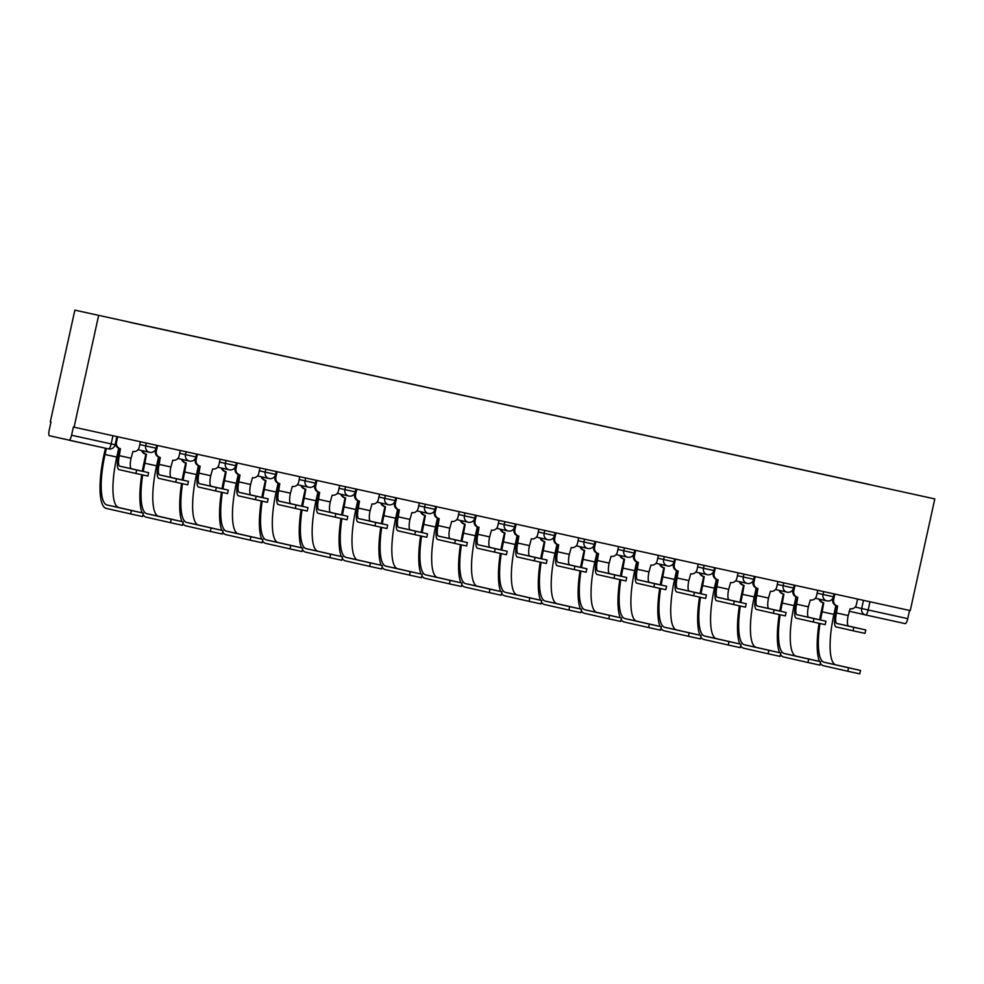 <?xml version="1.0" encoding="UTF-8"?>
<svg xmlns="http://www.w3.org/2000/svg" width="984" height="984" viewBox="0 0 984 984"><rect width="100%" height="100%" fill="white"/><g stroke="black" fill="none" stroke-linecap="round" stroke-linejoin="round"><path stroke-width="1.48" d="M112.963 435.728L111.167 443.919A5.424 1.427 -77.6 0 1 108.621 448.901A5.424 1.427 -77.6 0 0 108.621 448.901L49.421 435.764A5.424 1.427 -77.6 0 1 49.2 430.156L51.008 421.952L50.307 421.804L74.858 310.132L934.8 498.925L910.249 610.597L74.071 427.191L98.621 315.52M934.8 498.925L74.858 310.132M115.066 444.768A5.424 5.424 0 0 1 108.621 448.901L69.028 440.217A5.424 1.427 -77.6 0 0 71.574 435.236L115.066 444.768L116.875 436.576M74.071 427.191L73.382 427.031L71.574 435.236M909.548 610.449L907.752 618.653A5.424 1.427 102.4 0 1 905.206 623.622L865.612 614.938A5.424 1.427 -77.6 0 0 868.159 609.969L907.752 618.653M869.093 484.485L128.941 322.125M869.081 484.386L128.941 322.039M865.785 629.957L865.022 633.389L853.066 630.769L853.817 627.325L865.785 629.957L848.626 626.058A10.16 2.669 102.4 0 1 848.208 615.541L850.102 608.752A5.424 5.228 102.8 0 0 856.375 604.582L857.593 599.047M837.076 605.886L835.564 612.761A13.678 3.592 -77.6 0 0 836.129 626.919L853.066 630.769M837.519 605.984L836.695 605.8A5.424 5.228 -77.2 0 1 832.747 599.391L833.14 597.608M834.862 594.065L833.645 599.588A5.424 5.228 102.8 0 0 837.593 606.009L836.461 612.971A10.16 2.669 102.4 0 0 836.88 623.487L853.817 627.325M860.52 670.436L859.758 673.868L847.802 671.248L848.552 667.804L860.52 670.436L835.92 664.852A48.77 12.792 102.4 0 1 833.915 614.385L835.859 605.541M819.918 599.317A5.424 5.228 102.8 0 0 823.743 602.86L822.169 611.814L833.915 614.385M823.214 602.737L821.271 611.605A52.287 13.715 -77.6 0 0 819.647 619.785M823.669 602.848L822.833 602.651A5.424 5.228 -77.2 0 1 822.796 602.651A5.424 5.228 -77.2 0 1 819.02 599.108M819.069 623.315A52.287 13.715 -77.6 0 0 819.438 661.408M820.349 663.204A52.287 13.715 -77.6 0 0 823.411 665.713L847.802 671.248M848.552 667.804L824.174 662.269A48.77 12.792 102.4 0 1 819.992 623.524M820.57 619.994A48.77 12.792 102.4 0 1 822.169 611.814M825.933 621.212L825.182 624.656L813.214 622.023L813.977 618.592L825.933 621.212L808.786 617.325A10.16 2.669 102.4 0 1 808.368 606.808L810.262 600.006A5.424 5.228 102.8 0 0 816.536 595.837L817.753 590.314M797.237 597.153L795.724 604.028A13.678 3.592 -77.6 0 0 796.277 618.186L813.214 622.023M797.68 597.251L796.856 597.067A5.424 5.228 -77.2 0 1 792.907 590.646L793.301 588.875M795.023 585.332L793.805 590.855A5.424 5.228 102.8 0 0 797.753 597.263L796.622 604.225A10.16 2.669 102.4 0 0 797.04 614.742L813.977 618.592M786.093 612.478L785.343 615.91L773.375 613.29L774.137 609.846L786.093 612.478L768.947 608.579A10.16 2.669 102.4 0 1 768.529 598.063L770.423 591.273A5.424 5.228 102.8 0 0 776.696 587.104L777.913 581.569M757.397 588.407L755.884 595.283A13.678 3.592 -77.6 0 0 756.438 609.44L773.375 613.29M755.183 576.587L753.965 582.11A5.424 5.228 102.8 0 0 757.877 588.518L757.004 588.321A5.424 5.228 -77.2 0 1 756.979 588.309A5.424 5.228 -77.2 0 1 753.067 581.913L753.449 580.13M756.979 588.309L757.877 588.518A5.424 5.228 102.8 0 0 757.914 588.53L756.782 595.492A10.16 2.669 102.4 0 0 757.2 606.009L774.137 609.846M820.668 661.691L819.918 665.135L807.962 662.503L808.713 659.071L820.668 661.691L796.081 656.107A48.77 12.792 102.4 0 1 794.076 605.652L796.019 596.808M780.078 590.584A5.424 5.228 102.8 0 0 783.891 594.127L782.329 603.069L794.076 605.652M783.375 594.004L781.431 602.86A52.287 13.715 -77.6 0 0 779.808 611.052M783.83 594.102L782.993 593.918A5.424 5.228 -77.2 0 1 779.18 590.375M779.217 614.582A52.287 13.715 -77.6 0 0 779.599 652.675M780.496 654.458A52.287 13.715 -77.6 0 0 783.571 656.968L807.962 662.503M808.713 659.071L784.322 653.536A48.77 12.792 102.4 0 1 780.152 614.791M780.718 611.248A48.77 12.792 102.4 0 1 782.329 603.069M780.829 652.958L780.078 656.389L768.11 653.77L768.873 650.326L780.829 652.958L756.229 647.374A48.77 12.792 102.4 0 1 754.236 596.907L756.179 588.063M740.239 581.839A5.424 5.228 102.8 0 0 744.052 585.382L742.489 594.336L754.236 596.907M743.535 585.259L741.592 594.127A52.287 13.715 -77.6 0 0 739.968 602.306M743.978 585.369L743.154 585.173A5.424 5.228 -77.2 0 1 743.117 585.173A5.424 5.228 -77.2 0 1 739.341 581.642M739.378 605.837A52.287 13.715 -77.6 0 0 739.759 643.93M740.657 645.725A52.287 13.715 -77.6 0 0 743.732 648.235L768.11 653.77M768.873 650.326L744.482 644.791A48.77 12.792 102.4 0 1 740.312 606.046M740.878 602.515A48.77 12.792 102.4 0 1 742.489 594.336M746.253 603.733L745.491 607.177L733.535 604.545L734.298 601.113L746.253 603.733L729.107 599.846A10.16 2.669 102.4 0 1 728.689 589.33L730.583 582.528A5.424 5.228 102.8 0 0 736.856 578.358L738.074 572.836M717.545 579.674L716.032 586.55A13.678 3.592 -77.6 0 0 716.598 600.707L733.535 604.545M715.343 567.854L714.126 573.377A5.424 5.228 102.8 0 0 718.037 579.785L717.164 579.588A5.424 5.228 -77.2 0 1 713.228 573.168L713.609 571.397M717.127 579.576L718.037 579.785A5.424 5.228 102.8 0 0 718.062 579.785L716.942 586.747A10.16 2.669 102.4 0 0 717.348 597.263L734.298 601.113M706.414 595L705.651 598.432L693.695 595.812L694.446 592.368L706.414 595L689.255 591.101A10.16 2.669 102.4 0 1 688.849 580.585L690.743 573.795A5.424 5.228 102.8 0 0 697.016 569.625L698.222 564.09M677.705 570.929L676.192 577.805A13.678 3.592 -77.6 0 0 676.758 591.962L693.695 595.812M675.491 559.109L674.286 564.631A5.424 5.228 102.8 0 0 678.185 571.04L677.324 570.843A5.424 5.228 -77.2 0 1 673.376 564.435L673.769 562.651M677.287 570.831L678.185 571.04A5.424 5.228 102.8 0 0 678.222 571.052L677.09 578.014A10.16 2.669 102.4 0 0 677.509 588.53L694.446 592.368M666.574 586.255L665.811 589.699L653.856 587.067L654.606 583.635L666.574 586.255L649.415 582.368A10.16 2.669 102.4 0 1 648.997 571.852L650.891 565.05A5.424 5.228 102.8 0 0 657.164 560.88L658.382 555.357M637.866 562.196L636.353 569.072A13.678 3.592 -77.6 0 0 636.919 583.229L653.856 587.067M638.309 562.294L637.484 562.11A5.424 5.228 -77.2 0 1 633.536 555.689L633.93 553.918M635.652 550.376L634.434 555.899A5.424 5.228 102.8 0 0 638.345 562.307A5.424 5.228 102.8 0 0 638.382 562.307L637.251 569.269A10.16 2.669 102.4 0 0 637.669 579.785L654.606 583.635M740.989 644.212L740.239 647.656L728.271 645.024L729.033 641.593L740.989 644.212L716.389 638.628A48.77 12.792 102.4 0 1 714.396 588.174L716.34 579.33M700.399 573.106A5.424 5.228 102.8 0 0 704.212 576.649L702.65 585.591L714.396 588.174M703.695 576.526L701.74 585.382A52.287 13.715 -77.6 0 0 700.128 593.573M704.138 576.624L703.314 576.439A5.424 5.228 -77.2 0 1 699.489 572.897M699.538 597.103A52.287 13.715 -77.6 0 0 699.919 635.197M700.817 636.98A52.287 13.715 -77.6 0 0 703.892 639.489L728.271 645.024M729.033 641.593L704.642 636.058A48.77 12.792 102.4 0 1 700.46 597.313M701.038 593.77A48.77 12.792 102.4 0 1 702.65 585.591M701.149 635.479L700.387 638.911L688.431 636.291L689.181 632.847L701.149 635.479L676.549 629.895A48.77 12.792 102.4 0 1 674.557 579.428L676.5 570.585M660.547 564.361A5.424 5.228 102.8 0 0 664.372 567.903L662.798 576.858L674.557 579.428M663.856 567.78L661.9 576.649A52.287 13.715 -77.6 0 0 660.289 584.828M663.437 567.694L663.474 567.694A5.424 5.228 -77.2 0 1 663.437 567.694A5.424 5.228 -77.2 0 1 659.649 564.164M659.698 588.358A52.287 13.715 -77.6 0 0 660.067 626.451M660.977 628.247A52.287 13.715 -77.6 0 0 664.04 630.756L688.431 636.291M689.181 632.847L664.803 627.312A48.77 12.792 102.4 0 1 660.621 588.567M661.199 585.037A48.77 12.792 102.4 0 1 662.798 576.858M661.309 626.734L660.547 630.178L648.591 627.546L649.342 624.114L661.309 626.734L636.709 621.15A48.77 12.792 102.4 0 1 634.705 570.695L636.648 561.852M620.707 555.628A5.424 5.228 102.8 0 0 624.533 559.17L622.958 568.112L634.705 570.695M624.004 559.047L622.06 567.903A52.287 13.715 -77.6 0 0 620.437 576.095M623.585 558.949L623.622 558.961A5.424 5.228 -77.2 0 1 619.809 555.419M619.858 579.625A52.287 13.715 -77.6 0 0 620.227 617.718M621.138 619.502A52.287 13.715 -77.6 0 0 624.2 622.011L648.591 627.546M649.342 624.114L624.963 618.579A48.77 12.792 102.4 0 1 620.781 579.834M621.359 576.292A48.77 12.792 102.4 0 1 622.958 568.112M626.722 577.522L625.972 580.954L614.004 578.334L614.766 574.89L626.722 577.522L609.576 573.623A10.16 2.669 102.4 0 1 609.158 563.106L611.052 556.317A5.424 5.228 102.8 0 0 617.325 552.147L618.542 546.612M598.026 553.451L596.513 560.327A13.678 3.592 -77.6 0 0 597.067 574.484L614.004 578.334M598.469 553.549L597.645 553.365A5.424 5.228 -77.2 0 1 593.696 546.956L594.09 545.173M595.812 541.63L594.594 547.153A5.424 5.228 102.8 0 0 598.543 553.574L597.411 560.536A10.16 2.669 102.4 0 0 597.829 571.052L614.766 574.89M621.457 618.001L620.707 621.433L608.752 618.813L609.502 615.369L621.457 618.001L596.87 612.417A48.77 12.792 102.4 0 1 594.865 561.95L596.808 553.106M580.867 546.883A5.424 5.228 102.8 0 0 584.681 550.425L583.118 559.379L594.865 561.95M584.164 550.302L582.221 559.17A52.287 13.715 -77.6 0 0 580.597 567.35M583.746 550.216L583.783 550.216A5.424 5.228 -77.2 0 1 583.746 550.216A5.424 5.228 -77.2 0 1 579.97 546.686M580.006 570.88A52.287 13.715 -77.6 0 0 580.388 608.973M581.286 610.769A52.287 13.715 -77.6 0 0 584.361 613.278L608.752 618.813M609.502 615.369L585.111 609.834A48.77 12.792 102.4 0 1 580.941 571.089M581.507 567.559A48.77 12.792 102.4 0 1 583.118 559.379M586.882 568.777L586.132 572.221L574.164 569.588L574.927 566.157L586.882 568.777L569.736 564.89A10.16 2.669 102.4 0 1 569.318 554.373L571.212 547.571A5.424 5.228 102.8 0 0 577.485 543.402L578.703 537.879M558.186 544.718L556.673 551.593A13.678 3.592 -77.6 0 0 557.227 565.751L574.164 569.588M558.629 544.816L557.793 544.632A5.424 5.228 -77.2 0 1 557.768 544.619A5.424 5.228 -77.2 0 1 553.857 538.211L554.238 536.44M555.972 532.898L554.755 538.42A5.424 5.228 102.8 0 0 558.666 544.828A5.424 5.228 102.8 0 0 558.703 544.828L557.571 551.79A10.16 2.669 102.4 0 0 557.989 562.307L574.927 566.157M581.618 609.256L580.867 612.7L568.9 610.068L569.662 606.636L581.618 609.256L557.018 603.672A48.77 12.792 102.4 0 1 555.025 553.217L556.969 544.373M541.028 538.15A5.424 5.228 102.8 0 0 544.841 541.692L543.279 550.634L555.025 553.217M544.324 541.569L542.381 550.425A52.287 13.715 -77.6 0 0 540.757 558.617M544.767 541.667L543.943 541.483A5.424 5.228 -77.2 0 1 540.13 537.941M540.167 562.147A52.287 13.715 -77.6 0 0 540.548 600.24M541.446 602.024A52.287 13.715 -77.6 0 0 544.521 604.533L568.9 610.068M569.662 606.636L545.271 601.101A48.77 12.792 102.4 0 1 541.102 562.356M541.667 558.814A48.77 12.792 102.4 0 1 543.279 550.634M547.043 560.044L546.28 563.475L534.324 560.855L535.087 557.411L547.043 560.044L529.896 556.144A10.16 2.669 102.4 0 1 529.478 545.628L531.372 538.838A5.424 5.228 102.8 0 0 537.645 534.669L538.863 529.134M518.334 535.972L516.821 542.848A13.678 3.592 -77.6 0 0 517.387 557.005L534.324 560.855M516.133 524.152L514.915 529.675A5.424 5.228 102.8 0 0 518.826 536.083L517.953 535.886A5.424 5.228 -77.2 0 1 514.017 529.478L514.398 527.695M517.916 535.874L518.826 536.083A5.424 5.228 102.8 0 0 518.851 536.096L517.732 543.057A10.16 2.669 102.4 0 0 518.138 553.574L535.087 557.411M541.778 600.523L541.028 603.955L529.06 601.335L529.822 597.891L541.778 600.523L517.178 594.939A48.77 12.792 102.4 0 1 515.186 544.472L517.129 535.628M501.188 529.404A5.424 5.228 102.8 0 0 505.001 532.947L503.439 541.901L515.186 544.472M504.484 532.824L502.529 541.692A52.287 13.715 -77.6 0 0 500.918 549.871M504.927 532.934L504.103 532.738A5.424 5.228 -77.2 0 1 504.066 532.738A5.424 5.228 -77.2 0 1 500.278 529.207M500.327 553.402A52.287 13.715 -77.6 0 0 500.708 591.495M501.606 593.291A52.287 13.715 -77.6 0 0 504.681 595.8L529.06 601.335M529.822 597.891L505.432 592.356A48.77 12.792 102.4 0 1 501.25 553.611M501.828 550.081A48.77 12.792 102.4 0 1 503.439 541.901M507.203 551.298L506.44 554.742L494.485 552.11L495.235 548.678L507.203 551.298L490.044 547.412A10.16 2.669 102.4 0 1 489.638 536.895L491.533 530.093A5.424 5.228 102.8 0 0 497.806 525.923L499.011 520.401M478.495 527.24L476.982 534.115A13.678 3.592 -77.6 0 0 477.548 548.273L494.485 552.11M476.281 515.419L475.075 520.942A5.424 5.228 102.8 0 0 478.974 527.35L478.113 527.153A5.424 5.228 -77.2 0 1 474.165 520.733L474.559 518.962M478.076 527.141L478.974 527.35A5.424 5.228 102.8 0 0 479.011 527.35L477.88 534.312A10.16 2.669 102.4 0 0 478.298 544.828L495.235 548.678M501.938 591.778L501.176 595.222L489.22 592.589L489.971 589.158L501.938 591.778L477.338 586.193A48.77 12.792 102.4 0 1 475.346 535.739L477.289 526.895M461.336 520.671A5.424 5.228 102.8 0 0 465.161 524.214L463.587 533.156L475.346 535.739M464.645 524.091L462.689 532.947A52.287 13.715 -77.6 0 0 461.078 541.139M465.088 524.189L464.263 524.005A5.424 5.228 -77.2 0 1 460.438 520.462M460.487 544.669A52.287 13.715 -77.6 0 0 460.856 582.762M461.767 584.545A52.287 13.715 -77.6 0 0 464.829 587.054L489.22 592.589M489.971 589.158L465.592 583.623A48.77 12.792 102.4 0 1 461.41 544.878M461.988 541.335A48.77 12.792 102.4 0 1 463.587 533.156M467.363 542.565L466.601 545.997L454.645 543.377L455.395 539.933L467.363 542.565L450.205 538.666A10.16 2.669 102.4 0 1 449.786 528.15L451.693 521.36A5.424 5.228 102.8 0 0 457.954 517.19L459.171 511.668M438.655 518.494L437.142 525.37A13.678 3.592 -77.6 0 0 437.708 539.527L454.645 543.377M439.098 518.593L438.274 518.408A5.424 5.228 -77.2 0 1 434.325 512L434.719 510.216M436.441 506.674L435.223 512.197A5.424 5.228 102.8 0 0 439.171 518.617L438.04 525.579A10.16 2.669 102.4 0 0 438.458 536.096L455.395 539.933M462.099 583.045L461.336 586.476L449.381 583.856L450.131 580.412L462.099 583.045L437.499 577.46A48.77 12.792 102.4 0 1 435.494 526.993L437.449 518.15M421.496 511.926A5.424 5.228 102.8 0 0 425.322 515.468L423.747 524.423L435.494 526.993M424.793 515.345L422.849 524.214A52.287 13.715 -77.6 0 0 421.226 532.393M424.375 515.259L424.411 515.259A5.424 5.228 -77.2 0 1 424.375 515.259A5.424 5.228 -77.2 0 1 420.599 511.729M420.648 535.923A52.287 13.715 -77.6 0 0 421.017 574.016M421.927 575.812A52.287 13.715 -77.6 0 0 424.99 578.321L449.381 583.856M450.131 580.412L425.752 574.877A48.77 12.792 102.4 0 1 421.57 536.132M422.148 532.602A48.77 12.792 102.4 0 1 423.747 524.423M427.511 533.82L426.761 537.264L414.793 534.632L415.555 531.2L427.511 533.82L410.365 529.933A10.16 2.669 102.4 0 1 409.947 519.417L411.841 512.615A5.424 5.228 102.8 0 0 418.114 508.445L419.332 502.922M398.815 509.761L397.302 516.637A13.678 3.592 -77.6 0 0 397.856 530.794L414.793 534.632M399.258 509.86L398.434 509.675A5.424 5.228 -77.2 0 1 394.486 503.254L394.879 501.483M396.601 497.941L395.383 503.464A5.424 5.228 102.8 0 0 399.295 509.872A5.424 5.228 102.8 0 0 399.332 509.872L398.2 516.834A10.16 2.669 102.4 0 0 398.618 527.35L415.555 531.2M422.247 574.299L421.496 577.743L409.541 575.111L410.291 571.679L422.247 574.299L397.659 568.715A48.77 12.792 102.4 0 1 395.654 518.26L397.597 509.417M381.657 503.193A5.424 5.228 102.8 0 0 385.47 506.735L383.908 515.678L395.654 518.26M384.953 506.612L383.01 515.468A52.287 13.715 -77.6 0 0 381.386 523.66M384.535 506.514L384.572 506.526A5.424 5.228 -77.2 0 1 380.759 502.984M380.796 527.19A52.287 13.715 -77.6 0 0 381.177 565.283M382.075 567.067A52.287 13.715 -77.6 0 0 385.15 569.576L409.541 575.111M410.291 571.679L385.9 566.144A48.77 12.792 102.4 0 1 381.731 527.399M382.296 523.857A48.77 12.792 102.4 0 1 383.908 515.678M387.671 525.087L386.921 528.519L374.953 525.899L375.716 522.455L387.671 525.087L370.525 521.188A10.16 2.669 102.4 0 1 370.107 510.671L372.001 503.882A5.424 5.228 102.8 0 0 378.274 499.712L379.492 494.189M358.976 501.016L357.463 507.892A13.678 3.592 -77.6 0 0 358.016 522.049L374.953 525.899M359.418 501.114L358.582 500.93A5.424 5.228 -77.2 0 1 358.557 500.918A5.424 5.228 -77.2 0 1 354.646 494.522L355.027 492.738M356.762 489.196L355.544 494.718A5.424 5.228 102.8 0 0 359.492 501.139L358.361 508.101A10.16 2.669 102.4 0 0 358.779 518.617L375.716 522.455M382.407 565.566L381.657 568.998L369.689 566.378L370.451 562.934L382.407 565.566L357.807 559.982A48.77 12.792 102.4 0 1 355.814 509.515L357.758 500.671M341.817 494.448A5.424 5.228 102.8 0 0 345.63 497.99L344.068 506.944L355.814 509.515M345.113 497.879L343.17 506.735A52.287 13.715 -77.6 0 0 341.546 514.915M344.695 497.781L344.732 497.781A5.424 5.228 -77.2 0 1 344.695 497.781A5.424 5.228 -77.2 0 1 340.919 494.251M340.956 518.457A52.287 13.715 -77.6 0 0 341.337 556.538M342.235 558.334A52.287 13.715 -77.6 0 0 345.31 560.843L369.689 566.378M370.451 562.934L346.061 557.399A48.77 12.792 102.4 0 1 341.891 518.654M342.457 515.124A48.77 12.792 102.4 0 1 344.068 506.944M347.832 516.342L347.069 519.786L335.113 517.154L335.876 513.722L347.832 516.342L330.686 512.455A10.16 2.669 102.4 0 1 330.267 501.938L332.161 495.137A5.424 5.228 102.8 0 0 338.434 490.967L339.652 485.444M319.123 492.283L317.611 499.159A13.678 3.592 -77.6 0 0 318.176 513.316L335.113 517.154M319.579 492.381L318.742 492.197A5.424 5.228 -77.2 0 1 314.806 485.776L315.188 484.005M316.922 480.463L315.704 485.985A5.424 5.228 102.8 0 0 319.615 492.394A5.424 5.228 102.8 0 0 319.64 492.394L318.521 499.355A10.16 2.669 102.4 0 0 318.927 509.872L335.876 513.722M342.567 556.821L341.817 560.265L329.849 557.633L330.612 554.201L342.567 556.821L317.967 551.237A48.77 12.792 102.4 0 1 315.975 500.782L317.918 491.938M301.977 485.715A5.424 5.228 102.8 0 0 305.79 489.257L304.228 498.199L315.975 500.782M305.274 489.134L303.318 498.002A52.287 13.715 -77.6 0 0 301.707 506.182M305.716 489.233L304.892 489.048A5.424 5.228 -77.2 0 1 301.067 485.506M301.116 509.712A52.287 13.715 -77.6 0 0 301.498 547.805M302.395 549.589A52.287 13.715 -77.6 0 0 305.471 552.098L329.849 557.633M330.612 554.201L306.221 548.666A48.77 12.792 102.4 0 1 302.039 509.921M302.617 506.379A48.77 12.792 102.4 0 1 304.228 498.199M307.992 507.609L307.229 511.04L295.274 508.421L296.024 504.976L307.992 507.609L290.833 503.71A10.16 2.669 102.4 0 1 290.428 493.193L292.322 486.403A5.424 5.228 102.8 0 0 298.595 482.234L299.8 476.711M279.284 483.538L277.771 490.413A13.678 3.592 -77.6 0 0 278.337 504.571L295.274 508.421M279.727 483.636L278.902 483.452A5.424 5.228 -77.2 0 1 274.954 477.043L275.348 475.26M277.07 471.717L275.864 477.24A5.424 5.228 102.8 0 0 279.8 483.661L278.669 490.622A10.16 2.669 102.4 0 0 279.087 501.139L296.024 504.976M302.728 548.088L301.965 551.52L290.009 548.9L290.76 545.456L302.728 548.088L278.128 542.504A48.77 12.792 102.4 0 1 276.135 492.037L278.078 483.193M262.125 476.969A5.424 5.228 102.8 0 0 265.951 480.512L264.376 489.466L276.135 492.037M265.434 480.401L263.478 489.257A52.287 13.715 -77.6 0 0 261.867 497.437M265.877 480.499L265.053 480.303A5.424 5.228 -77.2 0 1 265.016 480.303A5.424 5.228 -77.2 0 1 261.227 476.773M261.277 500.979A52.287 13.715 -77.6 0 0 261.646 539.06M262.556 540.856A52.287 13.715 -77.6 0 0 265.618 543.365L290.009 548.9M290.76 545.456L266.381 539.921A48.77 12.792 102.4 0 1 262.199 501.176M262.777 497.646A48.77 12.792 102.4 0 1 264.376 489.466M268.152 498.863L267.39 502.307L255.434 499.675L256.184 496.243L268.152 498.863L250.994 494.977A10.16 2.669 102.4 0 1 250.576 484.46L252.482 477.658A5.424 5.228 102.8 0 0 258.743 473.488L259.96 467.966M239.444 474.805L237.931 481.68A13.678 3.592 -77.6 0 0 238.497 495.838L255.434 499.675M237.23 462.984L236.012 468.507A5.424 5.228 102.8 0 0 239.924 474.915L239.063 474.719A5.424 5.228 -77.2 0 1 235.114 468.298L235.508 466.527M239.026 474.706L239.924 474.915A5.424 5.228 102.8 0 0 239.961 474.915L238.829 481.877A10.16 2.669 102.4 0 0 239.247 492.394L256.184 496.243M262.888 539.343L262.125 542.787L250.17 540.154L250.92 536.723L262.888 539.343L238.288 533.759A48.77 12.792 102.4 0 1 236.283 483.304L238.239 474.46M222.286 468.236A5.424 5.228 102.8 0 0 226.111 471.779L224.537 480.721L236.283 483.304M225.582 471.656L223.639 480.524A52.287 13.715 -77.6 0 0 222.015 488.704M226.037 471.754L225.201 471.57A5.424 5.228 -77.2 0 1 221.388 468.027M221.437 492.234A52.287 13.715 -77.6 0 0 221.806 530.327M222.716 532.11A52.287 13.715 -77.6 0 0 225.779 534.62L250.17 540.154M250.92 536.723L226.541 531.188A48.77 12.792 102.4 0 1 222.359 492.443M222.938 488.9A48.77 12.792 102.4 0 1 224.537 480.721M228.3 490.13L227.55 493.562L215.582 490.942L216.345 487.498L228.3 490.13L211.154 486.231A10.16 2.669 102.4 0 1 210.736 475.715L212.63 468.925A5.424 5.228 102.8 0 0 218.903 464.756L220.121 459.233M199.604 466.059L198.092 472.935A13.678 3.592 -77.6 0 0 198.645 487.092L215.582 490.942M197.39 454.239L196.173 459.762A5.424 5.228 102.8 0 0 200.084 466.17L199.223 465.973A5.424 5.228 -77.2 0 1 195.275 459.565L195.668 457.781M199.186 465.961L200.084 466.17A5.424 5.228 102.8 0 0 200.121 466.182L198.989 473.144A10.16 2.669 102.4 0 0 199.408 483.661L216.345 487.498M223.036 530.61L222.286 534.041L210.33 531.422L211.08 527.977L223.036 530.61L198.448 525.025A48.77 12.792 102.4 0 1 196.443 474.559L198.387 465.715M182.446 459.491A5.424 5.228 102.8 0 0 186.234 463.021A5.424 5.228 102.8 0 0 186.259 463.034L184.697 471.988L196.443 474.559M185.742 462.923L183.799 471.779A52.287 13.715 -77.6 0 0 182.175 479.958M185.324 462.824L185.361 462.824A5.424 5.228 -77.2 0 1 185.324 462.824A5.424 5.228 -77.2 0 1 181.548 459.294M181.585 483.501A52.287 13.715 -77.6 0 0 181.966 521.582M182.864 523.377A52.287 13.715 -77.6 0 0 185.939 525.886L210.33 531.422M211.08 527.977L186.689 522.442A48.77 12.792 102.4 0 1 182.52 483.697M183.085 480.167A48.77 12.792 102.4 0 1 184.697 471.988M188.461 481.385L187.71 484.829L175.742 482.197L176.505 478.765L188.461 481.385L171.314 477.498A10.16 2.669 102.4 0 1 170.896 466.982L172.79 460.18A5.424 5.228 102.8 0 0 179.063 456.01L180.281 450.488M159.765 457.326L158.252 464.202A13.678 3.592 -77.6 0 0 158.805 478.359L175.742 482.197M160.208 457.425L159.371 457.24A5.424 5.228 -77.2 0 1 159.347 457.228A5.424 5.228 -77.2 0 1 155.435 450.82L155.829 449.048M157.551 445.506L156.333 451.029A5.424 5.228 102.8 0 0 160.244 457.437A5.424 5.228 102.8 0 0 160.281 457.437L159.15 464.399A10.16 2.669 102.4 0 0 159.568 474.915L176.505 478.765M183.196 521.864L182.446 525.308L170.478 522.676L171.241 519.245L183.196 521.864L158.596 516.28A48.77 12.792 102.4 0 1 156.604 465.826L158.547 456.982M142.606 450.758A5.424 5.228 102.8 0 0 146.419 454.3L144.857 463.243L156.604 465.826M145.903 454.178L143.959 463.046A52.287 13.715 -77.6 0 0 142.336 471.225M145.484 454.079L145.521 454.091A5.424 5.228 -77.2 0 1 141.708 450.549M141.745 474.755A52.287 13.715 -77.6 0 0 142.126 512.848M143.024 514.632A52.287 13.715 -77.6 0 0 146.099 517.141L170.478 522.676M171.241 519.245L146.85 513.709A48.77 12.792 102.4 0 1 142.68 474.964M143.246 471.422A48.77 12.792 102.4 0 1 144.857 463.243M148.621 472.652L147.871 476.084L135.903 473.464L136.665 470.02L148.621 472.652L131.475 468.753A10.16 2.669 102.4 0 1 131.056 458.237L132.951 451.447A5.424 5.228 102.8 0 0 139.224 447.277L140.441 441.754M119.913 448.581L118.4 455.457A13.678 3.592 -77.6 0 0 118.966 469.614L135.903 473.464M120.368 448.679L119.531 448.495A5.424 5.228 -77.2 0 1 115.472 442.96M117.711 436.761L116.493 442.283A5.424 5.228 102.8 0 0 120.405 448.692A5.424 5.228 102.8 0 0 120.429 448.704L119.31 455.666A10.16 2.669 102.4 0 0 119.716 466.182L136.665 470.02M143.356 513.131L142.606 516.563L130.638 513.943L131.401 510.499L143.356 513.131L118.756 507.547A48.77 12.792 102.4 0 1 116.764 457.08L118.707 448.237M131.401 510.499L107.01 504.964A48.77 12.792 102.4 0 1 105.017 454.51L106.358 448.409M105.448 448.212L104.107 454.3A52.287 13.715 -77.6 0 0 106.26 508.408L130.638 513.943M139.814 444.608L156.075 448.212L156.714 445.322M179.654 453.341L195.914 456.957L196.554 454.054M219.493 462.086L235.766 465.69L236.394 462.8M259.333 470.819L275.606 474.436L276.246 471.533M299.173 479.552L315.446 483.169L316.085 480.278M339.025 488.298L355.286 491.914L355.925 489.011M378.865 497.031L395.125 500.647L395.765 497.756M418.704 505.776L434.977 509.392L435.604 506.489M458.544 514.509L474.817 518.125L475.457 515.235M498.384 523.254L514.657 526.87L515.296 523.968M538.236 531.987L554.496 535.603L555.136 532.713M578.075 540.733L594.336 544.349L594.976 541.446M617.915 549.466L634.188 553.082L634.815 550.191M657.755 558.211L674.028 561.827L674.667 558.924M697.594 566.944L713.867 570.56L714.507 567.67M737.446 575.689L753.707 579.305L754.347 576.403M777.286 584.422L793.547 588.038L794.186 585.148M817.126 593.168L833.386 596.784L834.026 593.881M855.133 607.042L868.159 609.969L869.967 601.765M863.472 600.338L861.676 608.53A5.424 5.228 -77.2 0 0 865.576 614.938L849.167 611.212L865.576 614.938A5.424 5.424 0 0 0 865.612 614.938A5.424 5.228 -77.2 0 1 865.576 614.938M146.309 443.034L145.681 445.937A5.424 5.228 102.8 0 0 149.617 452.345M186.16 451.779L185.521 454.669A5.424 5.228 102.8 0 0 189.432 461.078A5.424 5.228 102.8 0 0 189.457 461.09M226 460.512L225.361 463.415A5.424 5.228 102.8 0 0 229.309 469.823M265.84 469.257L265.2 472.148A5.424 5.228 102.8 0 0 269.149 478.568M305.68 477.99L305.04 480.893A5.424 5.228 102.8 0 0 308.988 487.301M345.519 486.736L344.892 489.626A5.424 5.228 102.8 0 0 348.828 496.047M385.371 495.469L384.732 498.371A5.424 5.228 102.8 0 0 388.643 504.767A5.424 5.228 102.8 0 0 388.668 504.78M425.211 504.214L424.571 507.104A5.424 5.228 102.8 0 0 428.52 513.525M465.051 512.947L464.411 515.85A5.424 5.228 102.8 0 0 468.359 522.258M504.89 521.692L504.251 524.583A5.424 5.228 102.8 0 0 508.199 531.003A5.424 5.424 0 0 0 514.657 526.87M544.73 530.425L544.103 533.328A5.424 5.228 102.8 0 0 548.039 539.736A5.424 5.424 0 0 0 554.496 535.603M584.57 539.171L583.942 542.061A5.424 5.228 102.8 0 0 587.854 548.469A5.424 5.228 102.8 0 0 587.879 548.482A5.424 5.424 0 0 0 594.336 544.349M624.422 547.904L623.782 550.806A5.424 5.228 102.8 0 0 627.731 557.215M664.261 556.649L663.622 559.539A5.424 5.228 102.8 0 0 667.57 565.96M704.101 565.382L703.462 568.285A5.424 5.228 102.8 0 0 707.41 574.693M743.941 574.127L743.314 577.018A5.424 5.228 102.8 0 0 747.25 583.438A5.424 5.424 0 0 0 753.707 579.305M783.781 582.86L783.153 585.763A5.424 5.228 102.8 0 0 787.065 592.159A5.424 5.228 102.8 0 0 787.089 592.171A5.424 5.424 0 0 0 793.547 588.038M823.633 591.605L822.993 594.496A5.424 5.228 102.8 0 0 826.941 600.917A5.424 5.424 0 0 0 833.386 596.784M848.208 615.541L836.461 612.971M833.645 599.588L832.747 599.391M848.626 626.058L836.88 623.487M824.174 662.269L835.92 664.852M808.368 606.808L796.622 604.225M793.805 590.855L792.907 590.646M808.786 617.325L797.04 614.742M768.529 598.063L756.782 595.492M753.965 582.11L753.067 581.913M768.947 608.579L757.2 606.009M784.322 653.536L796.081 656.107M744.482 644.791L756.229 647.374M728.689 589.33L716.942 586.747M714.126 573.377L713.228 573.168M729.107 599.846L717.348 597.263M688.849 580.585L677.09 578.014M674.286 564.631L673.376 564.435M689.255 591.101L677.509 588.53M648.997 571.852L637.251 569.269M634.434 555.899L633.536 555.689M649.415 582.368L637.669 579.785M704.642 636.058L716.389 638.628M664.803 627.312L676.549 629.895M624.963 618.579L636.709 621.15M609.158 563.106L597.411 560.536M594.594 547.153L593.696 546.956M609.576 573.623L597.829 571.052M585.111 609.834L596.87 612.417M569.318 554.373L557.571 551.79M554.755 538.42L553.857 538.211M569.736 564.89L557.989 562.307M545.271 601.101L557.018 603.672M529.478 545.628L517.732 543.057M514.915 529.675L514.017 529.478M529.896 556.144L518.138 553.574M505.432 592.356L517.178 594.939M489.638 536.895L477.88 534.312M475.075 520.942L474.165 520.733M490.044 547.412L478.298 544.828M465.592 583.623L477.338 586.193M449.786 528.15L438.04 525.579M435.223 512.197L434.325 512M450.205 538.666L438.458 536.096M425.752 574.877L437.499 577.46M409.947 519.417L398.2 516.834M395.383 503.464L394.486 503.254M410.365 529.933L398.618 527.35M385.9 566.144L397.659 568.715M370.107 510.671L358.361 508.101M355.544 494.718L354.646 494.522M370.525 521.188L358.779 518.617M346.061 557.399L357.807 559.982M330.267 501.938L318.521 499.355M315.704 485.985L314.806 485.776M330.686 512.455L318.927 509.872M306.221 548.666L317.967 551.237M290.428 493.193L278.669 490.622M275.864 477.24L274.954 477.043M290.833 503.71L279.087 501.139M266.381 539.921L278.128 542.504M250.576 484.46L238.829 481.877M236.012 468.507L235.114 468.298M250.994 494.977L239.247 492.394M226.541 531.188L238.288 533.759M210.736 475.715L198.989 473.144M196.173 459.762L195.275 459.565M211.154 486.231L199.408 483.661M186.689 522.442L198.448 525.025M170.896 466.982L159.15 464.399M156.333 451.029L155.435 450.82M171.314 477.498L159.568 474.915M146.85 513.709L158.596 516.28M131.056 458.237L119.31 455.666M116.493 442.283L115.657 442.099M131.475 468.753L119.716 466.182M105.017 454.51L116.764 457.08M107.01 504.964L118.756 507.547M815.318 598.272L826.904 600.904M775.478 589.539L787.065 592.159M735.638 580.794L747.213 583.426M695.799 572.061L707.373 574.681A5.424 5.424 0 0 0 713.867 570.56M655.959 563.315L667.533 565.948A5.424 5.424 0 0 0 674.028 561.827M616.107 554.582L627.694 557.202A5.424 5.424 0 0 0 634.188 553.082M576.267 545.837L587.854 548.469M536.428 537.104L548.002 539.724M496.588 528.359L508.162 530.991M456.748 519.626L468.322 522.246A5.424 5.424 0 0 0 474.817 518.125M416.896 510.881L428.483 513.513A5.424 5.424 0 0 0 434.977 509.392M377.057 502.147L388.643 504.767A5.424 5.424 0 0 0 395.125 500.647M337.217 493.402L348.791 496.034A5.424 5.424 0 0 0 355.286 491.914M297.377 484.669L308.951 487.289A5.424 5.424 0 0 0 315.446 483.169M257.537 475.924L269.112 478.556A5.424 5.424 0 0 0 275.606 474.436M217.685 467.191L229.272 469.811A5.424 5.424 0 0 0 235.766 465.69M177.846 458.446L189.432 461.078A5.424 5.424 0 0 0 195.914 456.957M138.006 449.713L149.58 452.332A5.424 5.424 0 0 0 156.075 448.212M905.206 623.622L865.612 614.938M837.556 605.996L836.658 605.787M822.796 602.651L823.706 602.848M797.716 597.251L796.819 597.054M782.956 593.906L783.854 594.115M743.117 585.173L744.015 585.369M638.345 562.307L637.447 562.098M703.277 576.427L704.175 576.636M598.506 553.562L597.608 553.352M558.666 544.828L557.768 544.619M543.906 541.471L544.804 541.68M504.066 532.738L504.964 532.934M464.227 523.992L465.124 524.201M439.135 518.605L438.237 518.396M399.295 509.872L398.397 509.663M359.455 501.127L358.557 500.918M319.615 492.394L318.705 492.184M304.856 489.036L305.753 489.245M279.763 483.648L278.866 483.439M265.016 480.303L265.914 480.499M225.164 471.557L226.074 471.767M160.244 457.437L159.347 457.228M120.405 448.692L119.495 448.483"/></g></svg>
